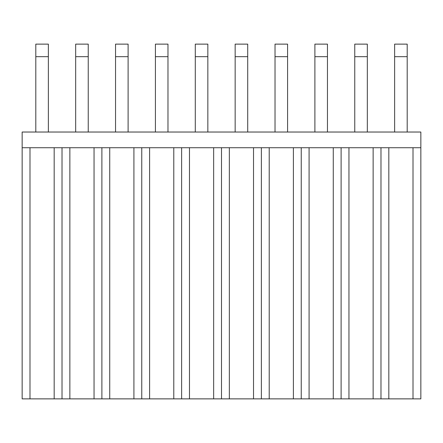 <?xml version="1.0" encoding="UTF-8"?>
<svg xmlns="http://www.w3.org/2000/svg" width="443" height="443" viewBox="0 0 443 443"><rect width="100%" height="100%" fill="white"/><g stroke="black" fill="none" stroke-linecap="round" stroke-linejoin="round"><path stroke-width="0.66" d="M420.85 147.724L420.85 398.872L420.85 147.724L413.003 147.724L413.003 398.872L420.85 398.872L413.003 398.872L413.003 147.724L22.15 147.724L22.15 398.872L29.997 398.872L29.997 147.724L29.997 398.872L54.173 398.872L54.173 147.724L54.173 398.872L62.02 398.872L62.02 147.724L62.02 398.872L69.867 398.872L69.867 147.724L69.867 398.872L94.043 398.872L94.043 147.724L94.043 398.872L101.89 398.872L101.89 147.724L101.89 398.872L109.737 398.872L109.737 147.724L109.737 398.872L133.913 398.872L133.913 147.724L133.913 398.872L141.76 398.872L141.76 147.724L141.76 398.872L149.607 398.872L149.607 147.724L149.607 398.872L173.783 398.872L173.783 147.724L173.783 398.872L181.63 398.872L181.63 147.724L181.63 398.872L189.477 398.872L189.477 147.724L189.477 398.872L213.653 398.872L213.653 147.724L213.653 398.872L221.5 398.872L221.5 147.724L221.5 398.872L229.347 398.872L229.347 147.724L229.347 398.872L253.523 398.872L253.523 147.724L253.523 398.872L261.37 398.872L261.37 147.724L261.37 398.872L269.217 398.872L269.217 147.724L269.217 398.872L293.393 398.872L293.393 147.724L293.393 398.872L301.24 398.872L301.24 147.724L301.24 398.872L309.087 398.872L309.087 147.724L309.087 398.872L333.263 398.872L333.263 147.724L333.263 398.872L341.11 398.872L341.11 147.724L341.11 398.872L348.957 398.872L348.957 147.724L348.957 398.872L373.133 398.872L373.133 147.724L373.133 398.872L380.98 398.872L380.98 147.724L380.98 398.872L388.827 398.872L388.827 147.724L388.827 398.872L413.003 398.872L22.15 398.872L22.15 147.724L420.85 147.724L420.85 132.031L420.85 147.724M22.15 147.724L22.15 132.031L420.85 132.031L22.15 132.031L22.15 147.724M394.635 44.128L407.195 44.128L394.635 44.128L394.635 56.682L407.195 56.682L407.195 44.128L407.195 132.031L407.195 56.682L394.635 56.682L394.635 44.128M354.765 44.128L367.325 44.128L354.765 44.128L354.765 56.682L367.325 56.682L367.325 44.128L367.325 132.031L367.325 56.682L354.765 56.682L354.765 44.128M314.895 44.128L327.455 44.128L314.895 44.128L314.895 56.682L327.455 56.682L327.455 44.128L327.455 132.031L327.455 56.682L314.895 56.682L314.895 44.128M275.025 44.128L287.585 44.128L275.025 44.128L275.025 56.682L287.585 56.682L287.585 44.128L287.585 132.031L287.585 56.682L275.025 56.682L275.025 44.128M235.155 44.128L247.715 44.128L235.155 44.128L235.155 56.682L247.715 56.682L247.715 44.128L247.715 132.031L247.715 56.682L235.155 56.682L235.155 44.128M195.285 44.128L207.845 44.128L195.285 44.128L195.285 56.682L207.845 56.682L207.845 44.128L207.845 132.031L207.845 56.682L195.285 56.682L195.285 44.128M155.415 44.128L167.975 44.128L155.415 44.128L155.415 56.682L167.975 56.682L167.975 44.128L167.975 132.031L167.975 56.682L155.415 56.682L155.415 44.128M128.105 44.128L115.545 44.128L115.545 56.682L128.105 56.682L128.105 44.128L128.105 132.031L128.105 56.682L115.545 56.682L115.545 44.128L128.105 44.128M75.675 44.128L88.235 44.128L75.675 44.128L75.675 56.682L88.235 56.682L88.235 44.128L88.235 132.031L88.235 56.682L75.675 56.682L75.675 44.128M35.805 44.128L48.365 44.128L35.805 44.128L35.805 56.682L48.365 56.682L48.365 44.128L48.365 132.031L48.365 56.682L35.805 56.682L35.805 44.128M394.635 132.031L394.635 56.682L394.635 132.031M354.765 132.031L354.765 56.682L354.765 132.031M314.895 132.031L314.895 56.682L314.895 132.031M275.025 132.031L275.025 56.682L275.025 132.031M235.155 132.031L235.155 56.682L235.155 132.031M195.285 132.031L195.285 56.682L195.285 132.031M155.415 132.031L155.415 56.682L155.415 132.031M115.545 132.031L115.545 56.682L115.545 132.031M75.675 132.031L75.675 56.682L75.675 132.031M35.805 132.031L35.805 56.682L35.805 132.031"/></g></svg>

